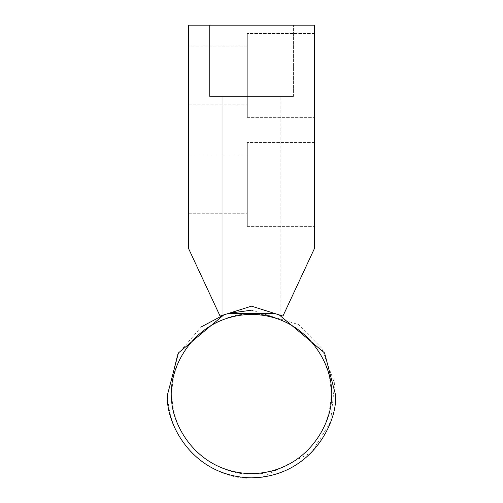 <?xml version="1.0" encoding="UTF-8"?>
<svg xmlns="http://www.w3.org/2000/svg" width="503" height="503" viewBox="0 0 503 503"><rect width="100%" height="100%" fill="white"/><g stroke="black" fill="none" stroke-linecap="round" stroke-linejoin="round"><path stroke-width="0.38" stroke-dasharray="2.52 1.89" d="M220.062 316.073L188.625 248.652L188.625 25.15L314.375 25.15L314.375 248.652L282.938 316.073L251.5 306.157L280.844 315.412L251.5 306.157L280.844 315.412L251.5 306.157L280.844 315.412L251.5 306.157L280.844 315.412L251.5 306.157L280.844 315.412L251.5 306.157L280.844 315.412L251.5 306.157L230.751 312.703M222.156 315.412L222.156 96.406L222.156 315.412L222.156 96.406L222.156 315.412L222.156 96.406L293.419 96.406L209.581 96.406L293.419 96.406L209.581 96.406L209.581 25.15L209.581 96.406L293.419 96.406L209.581 96.406L293.419 96.406L209.581 96.406L293.419 96.406L209.581 96.406L209.581 25.15L293.419 25.15L209.581 25.15L293.419 25.15L209.581 25.15L293.419 25.15L209.581 25.15L293.419 25.15L209.581 25.15L293.419 25.15L209.581 25.15L251.5 25.15L209.581 25.15L209.581 96.406L293.419 96.406L209.581 96.406L280.844 96.406L222.156 96.406L251.5 96.406L222.156 96.406L222.156 315.412L251.5 306.157M228.557 313.382L225.218 314.413M223.778 314.903L228.834 313.306M188.625 155.094L188.625 184.431L188.625 155.094L247.306 155.094L247.306 184.431L247.306 142.519L247.306 226.35L247.306 142.519L247.306 226.35L247.306 142.519L247.306 226.35L247.306 142.519L247.306 226.35L247.306 142.519L247.306 226.35L247.306 142.519L247.306 226.35L247.306 155.094L188.625 155.094M188.625 184.431L188.625 213.775L188.625 184.431M188.625 46.106L188.625 75.45L188.625 46.106L247.306 46.106L247.306 104.794L247.306 33.531L247.306 117.369L247.306 33.531L247.306 117.369L247.306 33.531L247.306 117.369L247.306 33.531L247.306 117.369L247.306 33.531L247.306 117.369L247.306 33.531L247.306 117.369L247.306 46.106L188.625 46.106M188.625 75.45L188.625 46.106L188.625 75.45M314.375 75.45L314.375 33.531L314.375 75.45M314.375 184.431L314.375 226.35L314.375 184.431M247.306 75.45L247.306 104.794L247.306 75.45M247.306 184.431L247.306 213.775L247.306 184.431M274.166 313.306L279.222 314.903M251.5 477.85C226.979 481.22 168.813 456.064 167.669 394.019L177.565 354.496L201.313 326.868M251.5 310.181L298.43 324.548L321.75 348.271L334.684 383.575L330.521 422.004L311.583 452.48L262.629 477.108M251.5 473.656C274.795 476.857 330.056 452.964 331.144 394.019C330.056 335.067 274.795 311.175 251.5 314.375C228.205 311.175 172.944 335.067 171.856 394.019C172.944 452.964 228.205 476.857 251.5 473.656M280.844 315.412L280.844 96.406L280.844 315.412M293.419 96.406L293.419 25.15L293.419 96.406M209.581 25.15L209.581 96.406L209.581 25.15M188.625 104.794L247.306 104.794L188.625 104.794M314.375 33.531L247.306 33.531L314.375 33.531M247.306 117.369L314.375 117.369L247.306 117.369M314.375 142.519L247.306 142.519L314.375 142.519M247.306 226.35L314.375 226.35L247.306 226.35M188.625 213.775L247.306 213.775L188.625 213.775"/><path stroke-width="0.75" d="M251.5 306.157L282.938 316.073L314.375 248.652L314.375 25.15L188.625 25.15L188.625 248.652L220.062 316.073L251.5 306.157L228.834 313.306L274.166 313.306M230.751 312.703L228.557 313.382M225.218 314.413L222.156 315.412M220.062 316.073L223.778 314.903L178.42 352.943L167.669 394.019C164.299 418.54 189.449 476.706 251.5 477.85C313.551 476.706 338.701 418.54 335.331 394.019L324.58 352.943L279.222 314.903M331.144 394.019C334.344 417.314 310.445 472.575 251.5 473.656C192.555 472.575 168.656 417.314 171.856 394.019C168.656 370.724 192.555 315.463 251.5 314.375C310.445 315.463 334.344 370.724 331.144 394.019M201.313 326.868L223.778 314.903M228.834 313.306L251.5 310.181M262.629 477.108L251.5 477.85"/></g></svg>
